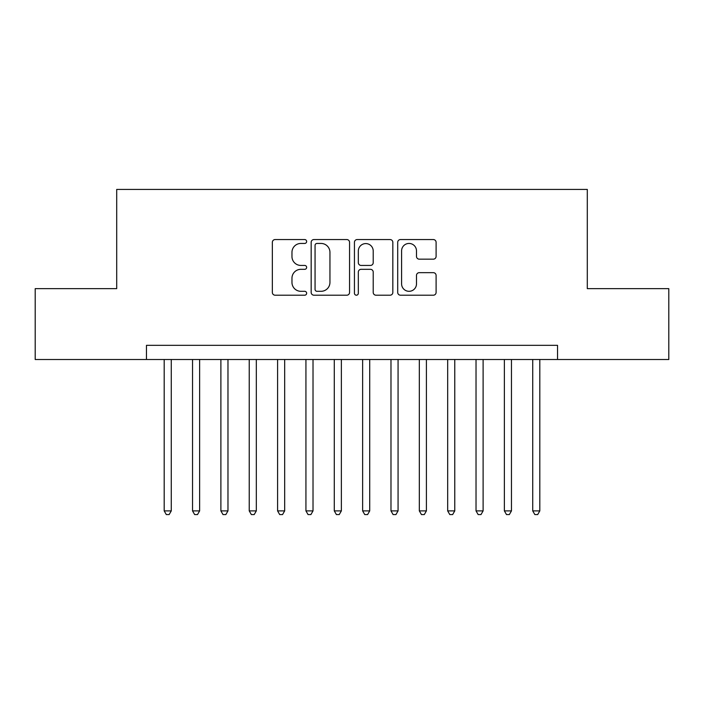 <?xml version="1.0" encoding="UTF-8"?>
<svg xmlns="http://www.w3.org/2000/svg" width="704" height="704" viewBox="0 0 704 704"><rect width="100%" height="100%" fill="white"/><g stroke="black" fill="none" stroke-linecap="round" stroke-linejoin="round"><path stroke-width="1.06" d="M306.645 241.498A1.945 1.945 0 0 0 304.691 239.554L275.132 239.554A2.781 2.781 0 0 0 272.351 242.334L272.351 292.424A2.781 2.781 0 0 0 275.132 295.205L304.691 295.205A1.945 1.945 0 0 0 306.645 293.26A1.945 1.945 0 0 0 304.691 291.306L300.872 291.306A8.906 8.906 0 0 1 291.966 282.401L291.966 278.23A8.906 8.906 0 0 1 300.872 269.324L304.691 269.324A1.945 1.945 0 0 0 306.645 267.379A1.945 1.945 0 0 0 304.691 265.434L300.872 265.434A8.906 8.906 0 0 1 291.966 256.529L291.966 252.349A8.906 8.906 0 0 1 300.872 243.443L304.691 243.443A1.945 1.945 0 0 0 306.645 241.498M433.321 259.169A2.781 2.781 0 0 0 436.102 256.388L436.102 242.334A2.781 2.781 0 0 0 433.321 239.554L400.488 239.554A2.781 2.781 0 0 0 397.707 242.334L397.707 292.424A2.781 2.781 0 0 0 400.488 295.205L433.321 295.205A2.781 2.781 0 0 0 436.102 292.424L436.102 275.449A2.781 2.781 0 0 0 433.321 272.668L419.267 272.668A2.781 2.781 0 0 0 416.486 275.449L416.486 283.862A7.445 7.445 0 0 1 409.042 291.306A7.445 7.445 0 0 1 401.597 283.862L401.597 250.888A7.445 7.445 0 0 1 409.042 243.443A7.445 7.445 0 0 1 416.486 250.888L416.486 256.388A2.781 2.781 0 0 0 419.267 259.169L433.321 259.169M146.467 359.515L35.2 359.515L35.2 288.64L116.706 288.64L116.706 189.42L587.294 189.42L587.294 288.64L668.8 288.64L668.8 359.515L557.533 359.515L557.533 345.338L146.467 345.338L146.467 359.515L557.533 359.515M349.562 242.334A2.781 2.781 0 0 0 346.782 239.554L313.949 239.554A2.781 2.781 0 0 0 311.168 242.334L311.168 292.424A2.781 2.781 0 0 0 313.949 295.205L346.782 295.205A2.781 2.781 0 0 0 349.562 292.424L349.562 242.334M357.218 239.554L390.051 239.554A2.781 2.781 0 0 1 392.832 242.334L392.832 292.424A2.781 2.781 0 0 1 390.051 295.205L375.998 295.205A2.781 2.781 0 0 1 373.217 292.424L373.217 272.105A2.781 2.781 0 0 0 370.436 269.324L361.117 269.324A2.781 2.781 0 0 0 358.327 272.105L358.327 293.26A1.945 1.945 0 0 1 356.382 295.205A1.945 1.945 0 0 1 354.438 293.26L354.438 242.334A2.781 2.781 0 0 1 357.218 239.554M317.011 243.443A1.945 1.945 0 0 0 315.058 245.397L315.058 289.362A1.945 1.945 0 0 0 317.011 291.306L321.042 291.306A8.906 8.906 0 0 0 329.947 282.401L329.947 252.349A8.906 8.906 0 0 0 321.042 243.443L317.011 243.443M373.217 251.029A7.445 7.445 0 0 0 365.772 243.584A7.445 7.445 0 0 0 358.327 251.029L358.327 262.645A2.781 2.781 0 0 0 361.117 265.434L370.436 265.434A2.781 2.781 0 0 0 373.217 262.645L373.217 251.029M164.19 359.515L164.19 510.893L171.274 510.893L171.274 359.515M171.274 510.893L169.145 514.58L166.311 514.58L164.19 510.893M192.535 359.515L192.535 510.893L199.628 510.893L199.628 359.515M199.628 510.893L197.498 514.58L194.665 514.58L192.535 510.893M220.889 359.515L220.889 510.893L227.973 510.893L227.973 359.515M227.973 510.893L225.843 514.58L223.01 514.58L220.889 510.893M249.234 359.515L249.234 510.893L256.326 510.893L256.326 359.515M256.326 510.893L254.197 514.58L251.363 514.58L249.234 510.893M277.587 359.515L277.587 510.893L284.671 510.893L284.671 359.515M284.671 510.893L282.542 514.58L279.708 514.58L277.587 510.893M305.932 359.515L305.932 510.893L313.016 510.893L313.016 359.515M313.016 510.893L310.895 514.58L308.062 514.58L305.932 510.893M334.286 359.515L334.286 510.893L341.37 510.893L341.37 359.515M341.37 510.893L339.24 514.58L336.406 514.58L334.286 510.893M362.63 359.515L362.63 510.893L369.714 510.893L369.714 359.515M369.714 510.893L367.594 514.58L364.76 514.58L362.63 510.893M390.984 359.515L390.984 510.893L398.068 510.893L398.068 359.515M398.068 510.893L395.938 514.58L393.105 514.58L390.984 510.893M419.329 359.515L419.329 510.893L426.413 510.893L426.413 359.515M426.413 510.893L424.292 514.58L421.458 514.58L419.329 510.893M447.674 359.515L447.674 510.893L454.766 510.893L454.766 359.515M454.766 510.893L452.637 514.58L449.803 514.58L447.674 510.893M476.027 359.515L476.027 510.893L483.111 510.893L483.111 359.515M483.111 510.893L480.99 514.58L478.157 514.58L476.027 510.893M504.372 359.515L504.372 510.893L511.465 510.893L511.465 359.515M511.465 510.893L509.335 514.58L506.502 514.58L504.372 510.893M532.726 359.515L532.726 510.893L539.81 510.893L539.81 359.515M539.81 510.893L537.689 514.58L534.855 514.58L532.726 510.893"/></g></svg>
